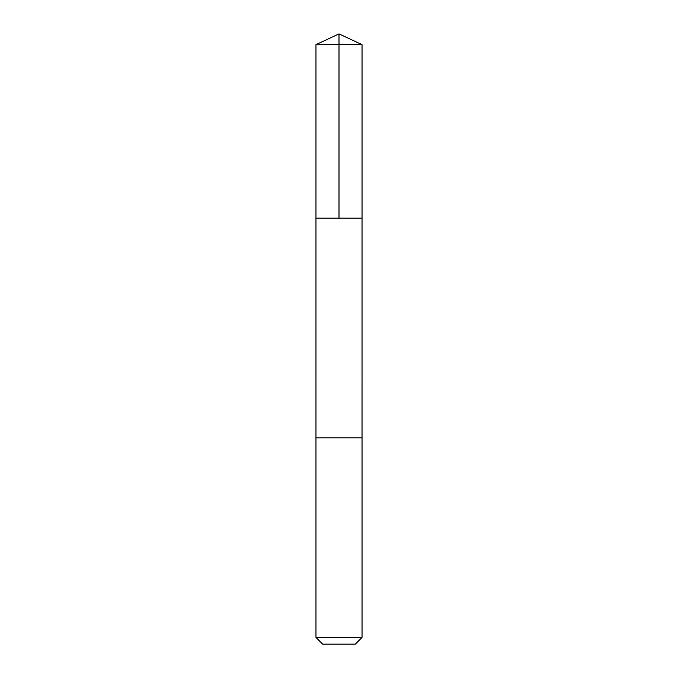 <?xml version="1.0" encoding="UTF-8"?>
<svg xmlns="http://www.w3.org/2000/svg" width="678" height="678" viewBox="0 0 678 678"><rect width="100%" height="100%" fill="white"/><g stroke="black" fill="none" stroke-linecap="round" stroke-linejoin="round"><path stroke-width="1.02" d="M317.024 218.163L362.035 218.163L362.035 44.638L315.965 44.638L315.965 218.163L362.035 218.163L362.027 437.835L315.973 437.835L315.965 218.163L317.024 218.163M362.035 437.835L315.965 437.835L315.965 637.447L362.035 637.447L362.035 437.835M362.035 637.447L355.382 644.1L322.618 644.1L315.965 637.447M339 218.163L339 33.9L315.965 44.638M339 33.9L362.035 44.638"/></g></svg>
